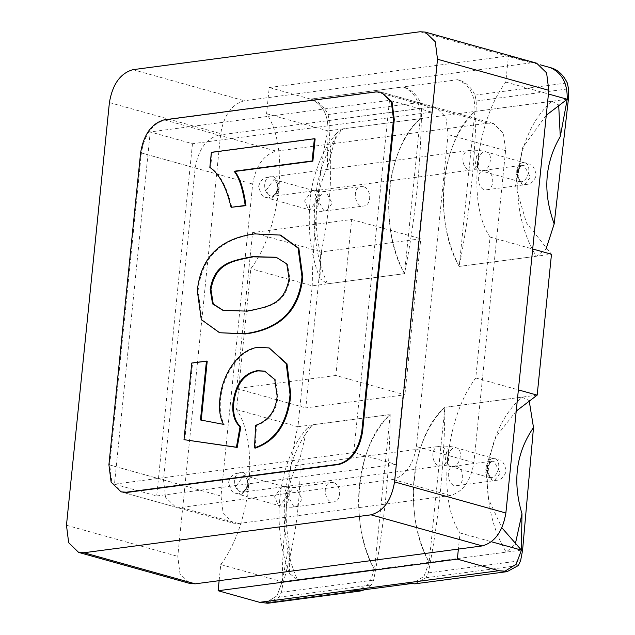 <?xml version="1.0" encoding="UTF-8"?>
<svg xmlns="http://www.w3.org/2000/svg" width="635" height="635" viewBox="0 0 635 635"><rect width="100%" height="100%" fill="white"/><g stroke="black" fill="none" stroke-linecap="round" stroke-linejoin="round"><path stroke-width="0.48" stroke-dasharray="3.17 2.38" d="M280.599 235.101L255.556 234.117C220.623 238.728 201.462 257.691 198.08 290.997L202.041 319.778L220.321 332.946M276.606 257.373L287.512 264.104L289.885 278.876C285.194 303.8 271.034 306.88 247.713 311.317L223.48 310.547M269.938 348.139L259.128 347.528C239.871 349.139 222.814 374.182 220.591 399.637C219.567 409.686 220.774 417.989 224.203 424.553L201.239 420.108M207.208 361.299L192.556 363.236L184.769 439.88M265.009 371.213L275.526 379.801L277.94 396.51C276.471 411.202 269.311 420.886 256.437 425.561L255.246 448.112M201.231 420.179L200.462 419.965M224.203 424.553L223.433 424.339M192.556 363.236L191.786 363.022M256.437 425.561L255.667 425.347M315.143 138.938L212.146 152.535L210.606 167.648C220.043 174.03 227.124 187.325 231.846 207.526M212.146 152.535L211.376 152.321M210.606 167.648L209.844 167.434M218.757 135.088C206.2 138.636 198.342 149.606 195.183 167.989L163.497 479.973L165.695 497.411L175.665 507.111L180.935 507.46L392.827 479.473C405.392 475.917 413.25 464.947 416.401 446.572L448.096 134.58L445.889 117.142L435.92 107.442L430.657 107.101L218.757 135.088L164.179 119.84M219.138 580.676L220.774 564.571L282.186 581.723L277.003 595.805L265.748 602.774L259.572 602.321L265.748 602.774L277.003 595.805L282.186 581.723L289.131 544.473L289.52 573.484L297.402 579.715C274.836 529.241 282.146 457.192 313.15 424.728L307.173 428.292L299.974 458.406C300.919 500.174 295.37 541.385 283.321 582.041L281.368 592.296L279.035 597.178L267.835 603.25M364.934 589.677L371.308 584.986L373.642 580.112C384.207 526.32 389.731 471.13 390.207 414.552C355.219 448.342 348.305 519.62 374.467 569.539L369.276 583.613L358.021 590.59L265.748 602.774L358.021 590.59M297.402 579.715L374.467 569.539L282.186 581.723L283.321 582.041M313.15 424.728L390.207 414.552L374.467 569.539C348.123 524.415 356.41 442.873 390.207 414.552L297.934 426.736L312.245 285.837C312.61 237.839 321 155.392 327.985 130.858C328.319 114.721 322.556 104.14 310.682 99.116L402.963 86.924C414.83 91.948 420.6 102.529 420.267 118.666C385.215 152.694 378.381 223.655 404.519 273.653C415.242 219.932 420.926 164.79 421.576 108.228L420.33 102.354C416.139 93.805 410.353 88.662 402.963 86.924M289.131 544.473C282.892 511.715 286.512 483.021 299.974 458.406M343.202 128.841L336.931 132.747L327.446 167.267C315.222 193.477 312.96 222.639 320.659 254.746L320.008 278.702L327.462 283.829C304.887 233.355 312.206 161.306 343.202 128.841L420.267 118.666L404.519 273.653C378.182 228.529 386.461 146.987 420.267 118.666L552.005 101.267L558.673 105.005M327.446 167.267L327.985 130.858L329.12 131.167C332.843 172.553 330.017 213.741 320.651 254.746M220.774 564.571C251.285 524.312 259.564 442.77 236.522 409.583L250.833 268.684C281.337 228.433 289.623 146.883 266.573 113.705L269.232 87.535L310.682 99.116C318.072 100.846 323.866 105.989 328.057 114.546L329.295 120.42L329.12 131.167M327.462 283.829L404.519 273.653L312.245 285.837L250.833 268.684M414.798 583.843L425.99 577.763L428.323 572.889C438.888 519.097 444.413 463.907 444.889 407.329C409.9 441.119 402.987 512.397 429.149 562.316L423.958 576.389L412.702 583.367L406.535 582.906M521.422 550.124L429.149 562.316L506.214 552.132L515.287 544.179M537.17 395.137L444.889 407.329L429.149 562.316C402.804 517.192 411.091 435.65 444.889 407.329L521.954 397.145C483.545 430.586 476.226 502.642 506.214 552.132M521.954 397.145L529.153 400.502M457.644 79.7C469.511 84.725 475.282 95.306 474.948 111.442C439.896 145.471 433.062 216.432 459.2 266.43C469.924 212.709 475.607 157.567 476.258 101.005L475.012 95.131C470.821 86.582 465.034 81.439 457.644 79.7L310.682 99.116C322.556 104.14 328.319 114.721 327.985 130.858L420.267 118.666M546.283 115.221L522.621 147.717L515.541 185.825L526.439 222.877L551.482 254.238L459.2 266.43L536.265 256.254L546.044 249.015M552.005 101.267C513.604 134.707 506.278 206.756 536.265 256.254M486.489 170.466C494.355 172.188 495.165 189.024 486.799 189.754C478.02 191.707 474.377 171.22 484.227 170.299L486.489 170.466M363.45 186.714L361.196 186.547C351.338 187.468 354.989 207.962 363.76 206.01C372.126 205.272 371.316 188.444 363.45 186.714M456.43 466.352C464.296 468.074 465.106 484.91 456.748 485.64C447.969 487.593 444.317 467.106 454.176 466.185L456.43 466.352M333.391 482.6L331.137 482.433C321.286 483.354 324.93 503.849 333.708 501.888C342.074 501.158 341.265 484.33 333.391 482.6M233.164 523.169L223.195 513.469L220.996 496.03L252.682 184.047C255.841 165.664 263.7 154.702 276.257 151.146L488.156 123.158L493.419 123.5L503.388 133.199L505.595 150.638L473.9 462.629C470.749 481.012 462.891 491.974 450.326 495.53L238.435 523.518L233.164 523.169L121.849 492.085L111.887 482.386L109.68 464.947L141.375 152.956C144.526 134.58 152.384 123.611 164.941 120.055L376.841 92.067L382.111 92.416L435.92 107.442M536.639 63.182L531.368 62.841L244.284 100.759C231.727 104.315 223.869 115.276 220.71 133.66L177.776 556.355L179.983 573.794L189.944 583.486M353.711 452.572L389.485 100.33L150.249 131.929L114.475 484.172L353.711 452.572L395.93 464.36L431.713 112.117L389.485 100.33M431.713 112.117L192.476 143.716L150.249 131.929M192.476 143.716L156.694 495.959L114.475 484.172M156.694 495.959L395.93 464.36M335.836 375.491L236.72 388.58L252.571 232.593L351.679 219.496L335.836 375.491L404.924 394.787L305.816 407.876L321.659 251.889L420.775 238.792L404.924 394.787M236.72 388.58L305.816 407.876M252.571 232.593L321.659 251.889M351.679 219.496L420.775 238.792M269.232 87.535L508.468 55.936L505.809 82.105C475.305 122.357 467.019 203.906 490.069 237.085L475.758 377.984C445.246 418.243 436.967 499.793 460.01 532.971L458.375 549.077M475.758 377.984L518.382 389.89M490.069 237.085L532.694 248.991M236.522 409.583L297.934 426.736C290.941 451.279 282.559 533.725 282.186 581.723M508.468 55.936L540.179 64.794M505.809 82.105L548.434 94.004M460.01 532.971L491.482 541.766M266.573 113.705L327.985 130.858M474.948 111.442L459.2 266.43C432.864 221.313 441.142 139.763 474.948 111.442L567.222 99.251M516.223 411.099L495.879 436.928L485.894 467.63L488.267 498.618L501.896 527.812M198.08 290.997L197.31 290.782M255.556 234.117L254.786 233.902M247.713 311.317L246.944 311.102M289.885 278.876L289.123 278.662M277.94 396.51L277.17 396.296M259.128 347.528L258.366 347.313M220.591 399.637L219.821 399.423M140.605 152.741L195.183 167.989M108.91 464.733L163.497 479.973M238.435 523.518L180.935 507.46M450.326 495.53L392.827 479.473M473.9 462.629L416.401 446.572M505.595 150.638L448.096 134.58M376.071 91.853L430.657 107.101M279.035 597.178L371.308 584.986M281.368 592.296L373.642 580.112M328.057 114.546L420.33 102.354M329.295 120.42L421.576 108.228M425.99 577.763L518.271 565.579M428.323 572.889L520.605 560.697M475.012 95.131L567.293 82.939M476.258 101.005L568.531 88.821M524.081 165.497L521.827 165.33L515.818 173.022L522.137 184.618L524.391 184.793L530.4 177.101L524.081 165.497M521.335 181.729L519.668 181.618C511.445 179.705 517.779 159.909 524.947 162.719L524.947 162.719C532.082 164.322 528.423 181.261 521.335 181.729M482.957 171.005C490.045 170.537 493.697 153.599 486.569 151.995L486.569 151.995C479.393 149.193 473.059 168.989 481.29 170.894L482.957 171.005M469.17 169.831L471.424 169.997C481.282 169.077 477.631 148.582 468.852 150.535L468.852 150.535C460.494 151.273 461.304 168.1 469.17 169.831M270.947 196.009C263.073 194.286 262.263 177.451 270.629 176.72L270.629 176.72C279.408 174.768 283.051 195.255 273.201 196.175L270.947 196.009M271.74 198.906L279.209 188.484L275.352 179.895L273.685 179.784L266.224 190.198L270.073 198.795L271.74 198.906M312.071 190.5L313.738 190.611L317.595 199.207L310.126 209.621L308.459 209.518L304.602 200.922L312.071 190.5M323.913 210.804L317.595 199.207L323.596 191.516L325.858 191.683L332.176 203.279L326.168 210.971L323.913 210.804M494.022 461.383L491.768 461.216L485.759 468.908L492.085 480.505L494.34 480.671L500.348 472.98L494.022 461.383M491.284 477.615L489.617 477.504C481.393 475.591 487.72 455.795 494.895 458.597L494.895 458.597C502.023 460.208 498.372 477.147 491.284 477.615M452.898 466.892C459.986 466.423 463.637 449.485 456.509 447.881L456.509 447.881C449.334 445.072 443.008 464.876 451.231 466.781L452.898 466.892M439.11 465.709L441.373 465.884C451.223 464.963 447.58 444.468 438.801 446.421L438.801 446.421C430.435 447.151 431.244 463.987 439.11 465.709M240.887 491.895C233.021 490.172 232.212 473.337 240.578 472.607L240.578 472.607C249.349 470.654 253 491.141 243.141 492.061L240.887 491.895M241.689 494.792L249.15 484.37L245.3 475.774L243.634 475.671L236.164 486.085L240.022 494.681L241.689 494.792M282.011 486.386L283.686 486.497L287.536 495.094L280.075 505.508L278.4 505.404L274.55 496.808L282.011 486.386M293.862 506.69L287.536 495.094L293.545 487.402L295.799 487.569L302.125 499.166L296.116 506.857L293.862 506.69M132.977 69.667L244.284 100.759M420.06 31.75L531.368 62.841M66.469 525.264L177.776 556.355M109.403 102.568L220.71 133.66M141.375 152.956L252.682 184.047M109.68 464.947L220.996 496.03M376.841 92.067L488.156 123.158M164.941 120.055L276.257 151.146M429.149 562.316L374.467 569.539M223.861 310.658L223.099 310.444M276.995 257.477L276.225 257.262M265.39 371.316L264.628 371.102M121.849 492.085L175.665 507.111M289.52 573.484C270.597 525.105 277.828 460.645 307.173 428.292M320.008 278.702C314.563 264.819 311.158 250.103 309.777 234.545C308.134 208.32 310.444 186.626 316.706 169.482C321.437 155.115 328.184 142.867 336.931 132.747M409.773 583.755L412.702 583.367M486.799 189.754L524.391 184.793C526.296 183.729 532.44 186.436 536.385 174.919C534.138 167.1 531.773 163.512 529.28 164.155L486.569 151.995C480.195 149.828 468.844 149.947 468.852 150.535L266.335 177.586C262.477 178.594 259.921 181.531 258.659 186.404C262.414 200.898 265.057 195.612 270.073 198.795L308.459 209.518C319.008 211.852 314.492 211.058 321.643 211.352L363.76 206.01M484.227 170.299L523.018 165.14L521.002 166.1L522.772 165.163C519.239 167.061 517.382 170.378 517.207 175.109C520.39 181.761 521.883 184.142 521.692 182.253L481.29 170.894C477.361 169.712 474.075 169.418 471.424 169.997L272.002 196.374L275.249 194.437C281.122 190.325 275.487 178.252 273.947 179.578L313.738 190.611C318.318 191.826 321.604 192.127 323.596 191.516L361.196 186.547M521.017 181.896L521.073 181.927C518.446 181.927 513.524 170.323 520.533 166.426C516.199 165.783 516.517 181.253 521.017 181.896M478.544 164.473L476.218 169.402L475.639 164.33C474.94 162.123 478.83 150.241 477.925 152.638C478.592 152.956 478.798 156.901 478.544 164.473M277.185 183.174L277.924 189.873L275.987 193.659L272.248 196.342C273.058 197.152 274.836 194.77 277.59 189.198C277.709 184.452 276.916 181.562 275.193 180.53L277.185 183.174M318.826 192.627C320.619 198.517 317.627 206.542 317.087 208.867L316.087 199.215C317.262 194.739 318.159 192.373 318.794 192.103L318.826 192.627M456.748 485.64L494.34 480.671C496.237 479.615 502.38 482.322 506.333 470.805C504.087 462.986 501.714 459.399 499.229 460.042L456.509 447.881C450.136 445.706 438.785 445.833 438.801 446.421L236.284 473.472C232.426 474.472 229.862 477.417 228.6 482.29C232.354 496.784 234.998 491.498 240.022 494.681L278.4 505.397M454.176 466.185L492.966 461.026L490.942 461.986L492.72 461.05C489.188 462.947 487.331 466.265 487.148 470.995C490.331 477.647 491.831 480.028 491.641 478.139L451.231 466.781C447.31 465.598 444.016 465.296 441.373 465.884L241.951 492.26L245.197 490.315C251.071 486.204 245.435 474.139 243.896 475.464L283.686 486.497C288.266 487.712 291.552 488.013 293.545 487.402L331.137 482.433M490.966 477.782L491.022 477.814C488.386 477.814 483.465 466.209 490.482 462.312C486.14 461.669 486.458 477.139 490.966 477.782M448.493 460.359L446.167 465.288L445.587 460.208C444.889 458.01 448.77 446.127 447.873 448.524C448.532 448.842 448.739 452.787 448.493 460.359M247.134 479.06L247.872 485.759L245.928 489.545L242.197 492.228C242.999 493.038 244.777 490.657 247.539 485.084C247.658 480.338 246.856 477.449 245.134 476.417L247.134 479.06M278.4 505.404C288.949 507.738 284.44 506.944 291.584 507.238L333.708 501.888M288.774 488.513C290.568 494.395 287.576 502.428 287.036 504.754L286.028 495.102C287.203 490.625 288.107 488.259 288.734 487.99L288.774 488.513M493.419 123.5L382.111 92.416"/><path stroke-width="0.95" d="M219.551 332.732L245.412 333.947C280.281 329.343 299.402 310.412 302.776 277.17L298.847 248.301L280.599 235.101L254.786 233.902C219.853 238.514 200.692 257.477 197.31 290.782L201.271 319.564L219.551 332.732L244.65 333.732C279.511 329.128 298.633 310.197 302.006 276.955L298.077 248.087L279.829 234.887M223.48 310.547L213.249 303.959L210.947 289.497C215.606 264.247 229.87 261.318 253.246 256.842L276.606 257.373M289.123 278.662C284.424 303.586 270.272 306.665 246.944 311.102L223.099 310.444L212.574 303.887L210.177 289.282C214.844 264.033 229.1 261.104 252.476 256.627L276.225 257.262L286.75 263.89L289.123 278.662M201.231 420.179L207.208 361.299L206.446 361.085L191.786 363.022L183.999 439.666L236.434 447.215L240.022 426.855C234.267 421.426 231.934 413.314 233.029 402.519C235.537 383.984 243.57 373.372 257.127 370.689L264.628 371.102L274.757 379.587L277.17 396.296C275.709 410.988 268.541 420.672 255.667 425.347L254.476 447.897C275.296 440.746 287.155 422.981 290.06 394.589L286.226 363.625L269.169 347.924L258.366 347.313C239.101 348.925 222.044 373.967 219.821 399.423C218.805 409.472 220.004 417.774 223.433 424.339L200.462 419.965L206.446 361.085M183.999 439.666L237.204 447.429L240.784 427.069C235.029 421.64 232.704 413.528 233.799 402.733C236.299 384.199 244.34 373.586 257.897 370.903L265.009 371.213M254.476 447.897L255.246 448.112C276.066 440.96 287.925 423.196 290.83 394.803L286.996 363.839L269.169 347.924M237.204 447.429L236.434 447.215M240.784 427.069L240.022 426.855M231.076 207.312L245.967 205.661C243.554 188.952 239.855 177.546 234.879 171.466L312.88 161.163L315.143 138.938L314.373 138.724L211.376 152.321L209.844 167.434C219.273 173.815 226.354 187.111 231.076 207.312L245.197 205.446C242.784 188.738 239.085 177.332 234.109 171.252L312.118 160.949L314.373 138.724M245.967 205.661L245.197 205.446M234.879 171.466L234.109 171.252M312.88 161.163L312.118 160.949M164.179 119.84C151.614 123.396 143.756 134.366 140.605 152.741L108.91 464.733L111.117 482.171L121.087 491.871L126.357 492.212L338.249 464.225C350.814 460.669 358.664 449.707 361.823 431.324L393.509 119.34L391.311 101.902L381.341 92.202L376.071 91.853L164.179 119.84M360.116 591.058L267.835 603.25L259.572 602.321L351.846 590.129L360.116 591.058L364.934 589.677M409.773 583.755L358.021 590.59L351.846 590.129M507.071 571.651L414.798 583.843L406.535 582.906L498.808 570.722L507.071 571.651L518.271 565.579L520.605 560.697L522.557 550.442L533.503 427.553C516.199 452.684 512.35 481.401 521.97 513.715L521.422 550.124L516.239 564.197L504.984 571.175L498.808 570.722L259.572 602.321L218.115 590.74L219.138 580.676M515.287 544.179L521.97 513.715M529.153 400.502L533.503 427.553M491.482 541.766L522.557 550.442M558.673 105.005L560.284 136.509L567.222 99.251C567.555 83.121 561.792 72.541 549.926 67.516C561.792 72.541 567.555 83.121 567.222 99.251L568.357 99.568L568.531 88.821L567.293 82.939C563.102 74.39 557.308 69.247 549.926 67.516L540.179 64.794M546.044 249.015L554.188 223.901L568.357 99.568M560.284 136.509C544.679 163.171 542.647 192.302 554.188 223.901M370.991 514.826C383.548 511.27 391.406 500.309 394.557 481.925L437.499 59.238L435.292 41.799L425.323 32.099L420.06 31.75L132.977 69.667C120.412 73.223 112.554 84.193 109.403 102.568L66.469 525.264L68.667 542.703L78.637 552.402L83.907 552.744L370.991 514.826L482.298 545.917C494.863 542.361 502.722 531.392 505.873 513.017L548.807 90.321L546.608 72.882L536.639 63.182L425.323 32.099M381.341 92.202L392.081 102.116L394.279 119.555L362.593 431.538C359.434 449.921 351.576 460.883 339.019 464.439L127.119 492.427L121.087 491.871M78.637 552.402L189.944 583.486L195.215 583.835L482.298 545.917M458.375 549.077L457.351 559.141L218.115 590.74M518.382 389.89L537.17 395.137L516.223 411.099M532.694 248.991L551.482 254.238L537.17 395.137M457.351 559.141L498.808 570.722L504.984 571.175L516.239 564.197L521.422 550.124L501.896 527.812M548.434 94.004L567.222 99.251L546.283 115.221M245.412 333.947L244.65 333.732M302.776 277.17L302.006 276.955M210.947 289.497L210.177 289.282M253.246 256.842L252.476 256.627M233.799 402.733L233.029 402.519M257.897 370.903L257.127 370.689M290.83 394.803L290.06 394.589M126.357 492.212L127.119 492.427M338.249 464.225L339.019 464.439M361.823 431.324L362.593 431.538M393.509 119.34L394.279 119.555M394.557 481.925L505.873 513.017M437.499 59.238L548.807 90.321M83.907 552.744L195.215 583.835"/></g></svg>
